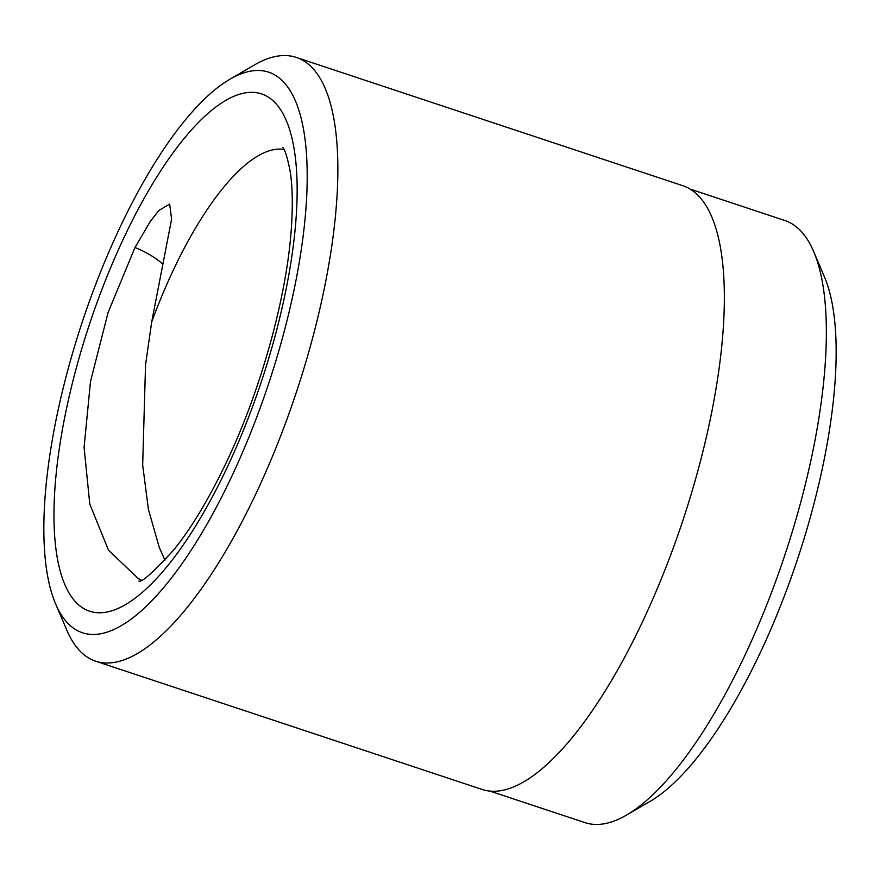 <?xml version="1.0" encoding="UTF-8"?>
<svg xmlns="http://www.w3.org/2000/svg" width="880" height="880" viewBox="0 0 880 880"><rect width="100%" height="100%" fill="white"/><g stroke="black" fill="none" stroke-linecap="round" stroke-linejoin="round"><path stroke-width="1.32" d="M689.876 189.002L784.817 220.506A317.207 105.369 108.4 0 1 813.637 251.482A317.207 105.369 108.4 0 1 743.82 657.613A317.207 105.369 108.4 0 1 626.626 815.034A317.207 105.369 108.4 0 1 585.013 822.635L490.061 791.131M120.703 225.852A295.394 98.12 -71.6 0 0 55.693 604.065A295.394 98.12 -71.6 0 0 230.417 479.237A295.394 98.12 -71.6 0 0 307.197 175.736A295.394 98.12 -71.6 0 0 229.834 79.266A295.394 98.12 -71.6 0 0 120.703 225.852M229.834 79.266L254.353 64.988A318.12 105.666 108.4 0 1 296.087 57.365A318.12 105.666 108.4 0 1 254.969 495.726A318.12 105.666 108.4 0 1 95.711 661.221A318.12 105.666 108.4 0 1 66.814 630.157L55.693 604.065M284.031 149.446A227.227 75.471 -71.6 0 0 174.042 268.587A227.227 75.471 -71.6 0 0 151.679 322.014L145.552 364.76L142.67 465.036L148.423 509.509L159.247 547.327L164.967 560.197M813.637 251.482L824.307 276.529A295.394 98.12 108.4 0 1 759.297 654.742A295.394 98.12 108.4 0 1 650.166 801.339L626.626 815.034M296.087 57.365L682.583 185.625A318.12 105.666 108.4 0 1 641.465 623.986A318.12 105.666 108.4 0 1 482.196 789.481L95.711 661.221M151.679 322.014L171.6 219.142L169.664 204.083L158.796 210.496L150.183 221.606L134.992 247.489L108.13 312.4L90.497 381.513L84.084 447.403L89.793 504.152L108.526 550.253L138.281 578.534L141.317 580.096M226.193 469.491A272.668 90.574 108.4 0 1 65.098 585.167A272.668 90.574 108.4 0 1 124.927 235.598A272.668 90.574 108.4 0 1 286.011 119.922A272.668 90.574 108.4 0 1 226.193 469.491M138.281 578.534A227.227 75.471 -71.6 0 0 141.086 580.206M134.992 247.489A36.927 12.144 -154.6 0 1 162.921 264.297M282.799 147.444C281.908 147.378 285.186 145.629 290.125 171.204C292.567 186.329 292.941 205.854 291.247 229.768C286.506 297.748 260.623 391.039 225.819 463.496C208.659 499.301 191.378 528.033 173.965 549.681C153.23 572.352 141.537 582.813 138.897 581.075"/></g></svg>
